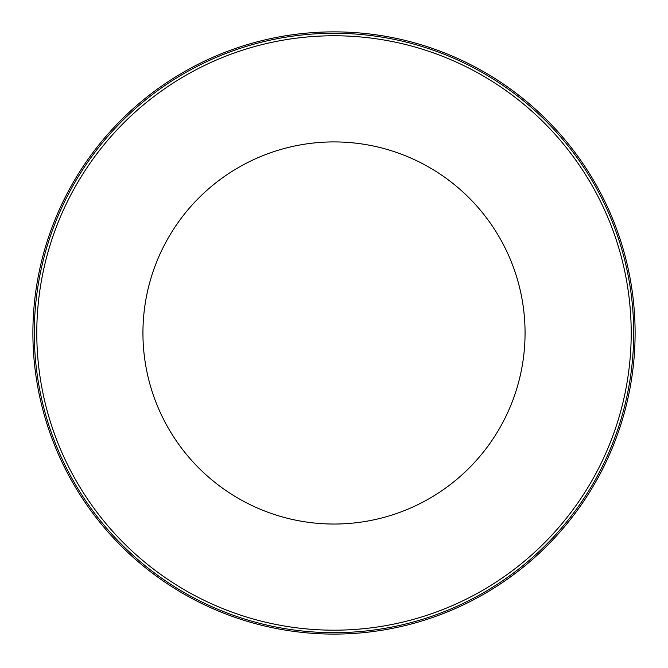 <?xml version="1.0" encoding="UTF-8"?>
<svg xmlns="http://www.w3.org/2000/svg" width="668" height="668" viewBox="0 0 668 668"><rect width="100%" height="100%" fill="white"/><g stroke="black" fill="none" stroke-linecap="round" stroke-linejoin="round"><path stroke-width="1" d="M334 524.038A191.056 191.056 0 0 1 168.536 237.449A191.056 191.056 0 0 1 499.464 237.449A191.056 191.056 0 0 1 334 524.038A191.056 191.056 0 0 1 168.536 237.449A191.056 191.056 0 0 1 499.464 237.449A191.056 191.056 0 0 1 334 524.038A191.056 191.056 0 0 1 168.536 237.449A191.056 191.056 0 0 1 499.464 237.449A191.056 191.056 0 0 1 334 524.038M334 630.183A297.202 297.202 0 0 1 76.611 184.376A297.202 297.202 0 0 1 591.389 184.376A297.202 297.202 0 0 1 334 630.183A297.202 297.202 0 0 1 76.611 184.376A297.202 297.202 0 0 1 591.389 184.376A297.202 297.202 0 0 1 334 630.183M334 632.688A299.707 299.707 0 0 1 74.449 183.124A299.707 299.707 0 0 1 593.551 183.124A299.707 299.707 0 0 1 334 632.688A299.707 299.707 0 0 1 74.449 183.124A299.707 299.707 0 0 1 593.551 183.124A299.707 299.707 0 0 1 334 632.688M334 634.091A301.109 301.109 0 0 1 73.23 182.431A301.109 301.109 0 0 1 594.77 182.431A301.109 301.109 0 0 1 334 634.091A301.109 301.109 0 0 1 73.23 182.431A301.109 301.109 0 0 1 594.77 182.431A301.109 301.109 0 0 1 334 634.091"/></g></svg>
